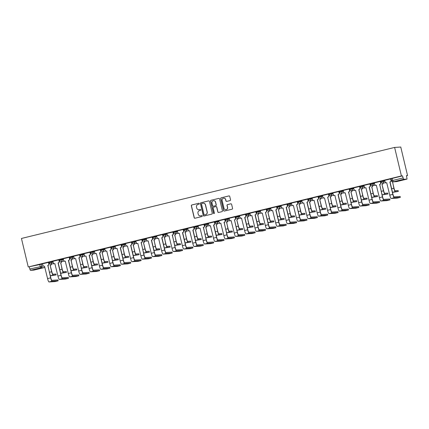 <?xml version="1.0" encoding="UTF-8"?>
<svg xmlns="http://www.w3.org/2000/svg" width="429" height="429" viewBox="0 0 429 429"><rect width="100%" height="100%" fill="white"/><g stroke="black" fill="none" stroke-linecap="round" stroke-linejoin="round"><path stroke-width="0.64" d="M199.324 203.63A0.477 0.472 -93.7 0 0 198.761 203.276L191.827 204.965A0.681 0.67 -93.7 0 0 191.334 205.791L194.176 217.728A0.681 0.67 -93.7 0 0 194.986 218.232L201.92 216.538A0.477 0.472 -93.7 0 0 201.775 215.599A0.477 0.472 -93.7 0 0 201.694 215.61L200.799 215.83A2.183 2.15 -93.7 0 1 198.209 214.216L197.967 213.224A2.183 2.15 -93.7 0 1 199.549 210.591L200.45 210.371A0.477 0.472 -93.7 0 0 200.305 209.432A0.477 0.472 -93.7 0 0 200.225 209.443L199.329 209.663A2.183 2.15 -93.7 0 1 196.739 208.049L196.498 207.057A2.183 2.15 -93.7 0 1 198.08 204.424L198.981 204.204A0.477 0.472 -93.7 0 0 199.324 203.63M198.9 203.266A0.477 0.472 -93.7 0 0 198.879 203.266L191.951 204.96A0.681 0.67 -93.7 0 0 191.452 205.781L194.299 217.718A0.681 0.67 -93.7 0 0 194.932 218.243M201.839 215.599A0.477 0.472 -93.7 0 0 201.818 215.605L200.799 215.83M200.37 209.432A0.477 0.472 -93.7 0 0 200.348 209.438L199.329 209.663M230.03 200.595A0.681 0.67 -93.7 0 0 230.529 199.769L229.73 196.423A0.681 0.67 -93.7 0 0 228.92 195.919L221.219 197.796A0.681 0.67 -93.7 0 0 220.726 198.616L223.568 210.559A0.681 0.67 -93.7 0 0 224.378 211.063L232.078 209.18A0.681 0.67 -93.7 0 0 232.572 208.36L231.606 204.317A0.681 0.67 -93.7 0 0 230.797 203.813L227.504 204.612A0.681 0.67 -93.7 0 0 227.011 205.437L227.488 207.443A1.823 1.796 -93.7 0 1 225.858 209.69A1.823 1.796 -93.7 0 1 223.997 208.296L222.125 200.434A1.823 1.796 -93.7 0 1 223.756 198.187A1.823 1.796 -93.7 0 1 225.616 199.582L225.927 200.895A0.681 0.67 -93.7 0 0 226.737 201.399L230.03 200.595M394.616 147.431L401.41 175.944L28.244 266.972L21.45 238.46L394.616 147.431L400.756 147.04L407.55 175.547L406.51 175.804M209.438 201.373A0.681 0.67 -93.7 0 0 208.628 200.869L200.928 202.745A0.681 0.67 -93.7 0 0 200.434 203.571L203.276 215.508A0.681 0.67 -93.7 0 0 204.086 216.012L211.787 214.13A0.681 0.67 -93.7 0 0 212.28 213.31L209.438 201.373M218.586 212.473A0.681 0.67 -93.7 0 1 217.948 211.947L217.825 211.958A0.681 0.67 -93.7 0 0 218.64 212.462L221.932 211.658A0.681 0.67 -93.7 0 0 222.426 210.832L219.584 198.895A0.681 0.67 -93.7 0 0 218.887 198.375L211.073 200.273L218.774 198.391A0.681 0.67 -93.7 0 1 218.887 198.375L218.774 198.391M217.825 211.958L216.672 207.116A0.681 0.67 -93.7 0 0 215.862 206.612L213.68 207.143A0.681 0.67 -93.7 0 0 213.181 207.968L214.382 213.009A0.477 0.472 -93.7 0 1 213.958 213.594A0.477 0.472 -93.7 0 1 213.47 213.229L210.58 201.094A0.681 0.67 -93.7 0 1 211.073 200.273M401.41 175.944L402.499 175.874L403.566 179.301L407.046 179.081L406.461 175.617L407.55 175.547M28.244 266.972L42.573 263.964M30.395 270.334L33.87 270.114L44.176 267.599L40.696 267.819L30.395 270.334L29.826 268.999L43.42 266.034M29.328 266.902L29.826 268.999M44.852 267.197A1.389 1.367 -93.7 0 1 44.176 267.599L33.87 270.114M48.611 262.355L42.487 263.814L42.873 265.224A1.389 1.367 -93.7 0 0 44.525 266.248L47.571 278.587A3.507 0.611 76.3 0 0 49.003 281.96L55.073 281.574L58.156 280.829L57.926 279.965M59.32 261.24A1.389 1.367 86.3 0 1 58.312 262.918L58.151 262.923A1.389 1.367 -93.7 0 0 59.159 261.25L58.977 259.813L52.906 261.282M69.686 258.708A1.389 1.367 86.3 0 1 68.678 260.387L68.522 260.398A1.389 1.367 -93.7 0 0 69.525 258.719L69.208 257.293L63.229 258.757L63.61 260.162A1.389 1.367 -93.7 0 0 65.262 261.191L68.308 273.53A3.507 0.611 76.3 0 0 69.739 276.903L75.815 276.517L78.898 275.772L78.668 274.909M79.719 254.767L73.595 256.226L73.981 257.636A1.389 1.367 -93.7 0 0 75.633 258.66L78.679 270.999A3.507 0.611 76.3 0 0 80.11 274.372L86.181 273.986L89.264 273.241L89.034 272.377M90.428 253.652A1.389 1.367 86.3 0 1 89.42 255.325L89.259 255.335A1.389 1.367 -93.7 0 0 90.267 253.662L90.085 252.225L84.014 253.695M100.794 251.121A1.389 1.367 86.3 0 1 99.785 252.799L99.63 252.81A1.389 1.367 -93.7 0 0 100.638 251.131L100.316 249.705L94.337 251.163L94.718 252.574A1.389 1.367 -93.7 0 0 96.369 253.603L99.415 265.942A3.507 0.611 76.3 0 0 100.847 269.315L106.923 268.924L110.006 268.184L109.776 267.321M110.827 247.174L104.708 248.638L105.089 250.048A1.389 1.367 -93.7 0 0 106.741 251.072L109.786 263.411A3.507 0.611 76.3 0 0 111.218 266.784L117.289 266.398L120.372 265.653L120.141 264.79M121.536 246.064A1.389 1.367 86.3 0 1 120.528 247.737L120.367 247.748A1.389 1.367 -93.7 0 0 121.375 246.074L121.192 244.637L115.122 246.101M131.901 243.533A1.389 1.367 86.3 0 1 130.899 245.211L130.738 245.216A1.389 1.367 -93.7 0 0 131.746 243.543L131.43 242.117L125.445 243.575L125.826 244.986A1.389 1.367 -93.7 0 0 127.477 246.015L130.523 258.355A3.507 0.611 76.3 0 0 131.955 261.728L138.031 261.336L141.114 260.596L140.884 259.733M141.935 239.586L135.816 241.05L136.197 242.455A1.389 1.367 -93.7 0 0 137.848 243.484L140.894 255.823A3.507 0.611 76.3 0 0 142.326 259.196L148.402 258.81L151.485 258.065L151.249 257.202M152.644 238.476A1.389 1.367 86.3 0 1 151.635 240.149L151.475 240.16A1.389 1.367 -93.7 0 0 152.483 238.486L152.349 237.044L146.23 238.513M163.009 235.945A1.389 1.367 86.3 0 1 162.006 237.618L161.846 237.628A1.389 1.367 -93.7 0 0 162.854 235.955L162.671 234.518L156.601 235.988M173.043 231.998L166.924 233.456L167.305 234.867A1.389 1.367 -93.7 0 0 168.956 235.896L172.002 248.235A3.507 0.611 76.3 0 0 173.434 251.608L179.51 251.217L182.593 250.477L182.363 249.614M183.751 230.888A1.389 1.367 86.3 0 1 182.743 232.561L182.582 232.572A1.389 1.367 -93.7 0 0 183.591 230.893L183.456 229.456L177.338 230.925M194.123 228.357A1.389 1.367 86.3 0 1 193.114 230.03L192.953 230.041A1.389 1.367 -93.7 0 0 193.962 228.367L193.779 226.93L187.661 228.4L188.047 229.81A1.389 1.367 -93.7 0 0 189.698 230.834L192.739 243.173A3.507 0.611 76.3 0 0 194.176 246.546L200.246 246.16L203.33 245.415L203.099 244.551M204.15 224.41L198.08 225.868M214.859 223.294A1.389 1.367 86.3 0 1 213.851 224.973L213.69 224.984A1.389 1.367 -93.7 0 0 214.698 223.305L214.564 221.868L208.446 223.337M224.893 219.353L218.769 220.812L219.155 222.222A1.389 1.367 -93.7 0 0 220.806 223.246L223.852 235.585A3.507 0.611 76.3 0 0 225.284 238.958L231.354 238.572L234.438 237.827L234.207 236.964M235.258 216.822L229.14 218.281L229.52 219.691A1.389 1.367 -93.7 0 0 231.172 220.721L234.218 233.06A3.507 0.611 76.3 0 0 235.65 236.427L241.725 236.041L244.809 235.301L244.573 234.416L238.503 234.808A2.606 0.456 -103.7 0 1 237.435 232.303L234.491 219.938L237.275 232.314A3.507 0.611 76.3 0 0 238.712 235.682L244.782 235.296M245.967 215.707A1.389 1.367 86.3 0 1 244.959 217.385L244.798 217.396A1.389 1.367 -93.7 0 0 245.806 215.717L245.678 214.28L239.554 215.749M256.338 213.181A1.389 1.367 86.3 0 1 255.33 214.854L255.169 214.865A1.389 1.367 -93.7 0 0 256.177 213.186L256.043 211.749L249.876 213.224L250.263 214.634A1.389 1.367 -93.7 0 0 251.914 215.658L254.96 227.997A3.507 0.611 76.3 0 0 256.392 231.37L262.462 230.984L265.546 230.239L265.315 229.376M266.371 209.234L260.247 210.693L260.634 212.103A1.389 1.367 -93.7 0 0 262.28 213.127L265.326 225.466A3.507 0.611 76.3 0 0 266.763 228.839L272.833 228.453L275.917 227.708L275.681 226.828L269.61 227.214A2.606 0.456 -103.7 0 1 268.543 224.71L265.438 212.36L268.388 224.721A3.507 0.611 76.3 0 0 269.82 228.094L275.89 227.708M277.075 208.119A1.389 1.367 86.3 0 1 276.067 209.797L275.911 209.802A1.389 1.367 -93.7 0 0 276.914 208.129L276.737 206.692L270.661 208.162M287.446 205.588A1.389 1.367 86.3 0 1 286.438 207.266L286.277 207.277A1.389 1.367 -93.7 0 0 287.285 205.598L286.969 204.172L280.984 205.636L281.37 207.041A1.389 1.367 -93.7 0 0 283.022 208.07L286.068 220.409A3.507 0.611 76.3 0 0 287.5 223.782L293.57 223.396L296.654 222.651L296.423 221.788M297.479 201.646L291.355 203.105L291.741 204.515A1.389 1.367 -93.7 0 0 293.393 205.539L296.434 217.878A3.507 0.611 76.3 0 0 297.871 221.251L303.941 220.865L307.025 220.12L306.815 219.24L300.718 219.627A2.606 0.456 -103.7 0 1 299.651 217.122L296.546 204.772L299.496 217.133A3.507 0.611 76.3 0 0 300.927 220.506L306.998 220.12M308.183 200.531A1.389 1.367 86.3 0 1 307.175 202.204L307.019 202.215A1.389 1.367 -93.7 0 0 308.027 200.541L307.845 199.104L301.775 200.574M318.554 198A1.389 1.367 86.3 0 1 317.546 199.678L317.385 199.689A1.389 1.367 -93.7 0 0 318.393 198.01L318.259 196.573L312.092 198.042L312.478 199.453A1.389 1.367 -93.7 0 0 314.13 200.482L317.176 212.822A3.507 0.611 76.3 0 0 318.608 216.195L324.678 215.803L327.761 215.063L327.531 214.2M327.654 197.179L327.756 197.158A1.389 1.367 -93.7 0 0 328.764 195.479L328.63 194.042L322.463 195.517L322.849 196.927A1.389 1.367 -93.7 0 0 324.501 197.951L327.547 210.29A3.507 0.611 76.3 0 0 328.979 213.663L335.049 213.277L338.132 212.532L337.923 211.653L331.826 212.039A2.606 0.456 -103.7 0 1 330.759 209.534L327.654 197.179L330.603 209.545A3.507 0.611 76.3 0 0 332.035 212.918L338.106 212.532M339.291 192.943A1.389 1.367 86.3 0 1 338.288 194.616L338.127 194.627A1.389 1.367 -93.7 0 0 339.135 192.953L338.813 191.527L332.834 192.986L333.215 194.396A1.389 1.367 -93.7 0 0 334.867 195.42L337.913 207.759A3.507 0.611 76.3 0 0 339.344 211.132L345.42 210.746L348.504 210.001L348.273 209.137M349.324 188.996L343.205 190.455L343.586 191.865A1.389 1.367 -93.7 0 0 345.238 192.894L348.284 205.234A3.507 0.611 76.3 0 0 349.715 208.607L355.791 208.215L358.875 207.475L358.639 206.612M360.033 187.881A1.389 1.367 86.3 0 1 359.025 189.559L358.864 189.57A1.389 1.367 -93.7 0 0 359.872 187.891L359.738 186.454L353.619 187.923M370.399 185.355A1.389 1.367 86.3 0 1 369.396 187.028L369.235 187.039A1.389 1.367 -93.7 0 0 370.243 185.366L370.109 183.923L363.942 185.398L364.328 186.808A1.389 1.367 -93.7 0 0 365.975 187.832L369.02 200.171A3.507 0.611 76.3 0 0 370.458 203.544L376.528 203.158L379.611 202.413L379.381 201.55M380.432 181.408L374.313 182.867L374.694 184.277A1.389 1.367 -93.7 0 0 376.346 185.307L379.392 197.646A3.507 0.611 76.3 0 0 380.823 201.013L386.899 200.627L389.982 199.887L389.752 199.018M391.141 180.293A1.389 1.367 86.3 0 1 390.133 181.971L389.972 181.982A1.389 1.367 -93.7 0 0 390.98 180.303L390.846 178.866L384.727 180.336M380.743 181.226L384.765 180.486M373.032 183.103L373.209 183.848A1.389 1.367 86.3 0 1 371.964 185.559A1.389 1.367 86.3 0 1 370.549 184.497L370.35 183.751L374.394 183.017M360.001 186.283L364.028 185.548M349.63 188.814L353.657 188.079M339.264 191.339L343.286 190.605M331.553 193.222L331.73 193.967A1.389 1.367 86.3 0 1 330.491 195.678A1.389 1.367 86.3 0 1 329.07 194.616L328.871 193.87L332.915 193.136M318.522 196.402L322.549 195.667M308.156 198.933L312.178 198.193M297.785 201.458L301.807 200.724M290.074 203.341L290.251 204.086A1.389 1.367 86.3 0 1 289.012 205.797A1.389 1.367 86.3 0 1 287.591 204.735L287.392 203.989L291.441 203.255M277.048 206.521L281.07 205.786M266.677 209.046L270.699 208.312M256.306 211.577L260.333 210.843M248.595 213.46L248.772 214.205A1.389 1.367 86.3 0 1 247.533 215.916A1.389 1.367 86.3 0 1 246.112 214.849L245.914 214.103L249.962 213.374M235.569 216.64L239.591 215.9M225.198 219.165L229.22 218.431M214.827 221.696L218.854 220.962M204.461 224.228L208.483 223.493M194.09 226.753L198.112 226.019M183.719 229.284L187.746 228.55M173.354 231.816L177.375 231.081M162.982 234.347L167.004 233.607M152.611 236.872L156.639 236.138M142.24 239.403L146.268 238.669M134.534 241.286L134.711 242.026A1.389 1.367 86.3 0 1 133.467 243.736A1.389 1.367 86.3 0 1 132.052 242.675L131.853 241.929L135.896 241.2M121.504 244.46L125.525 243.726M111.132 246.991L115.16 246.257M100.767 249.522L104.789 248.788M90.396 252.054L94.418 251.314M80.025 254.579L84.052 253.845M69.659 257.11L73.681 256.376M59.288 259.642L63.31 258.907M51.577 261.524L51.753 262.264A1.389 1.367 86.3 0 1 50.515 263.974A1.389 1.367 86.3 0 1 49.094 262.913L48.895 262.167L52.944 261.433M49.013 262.666L48.702 262.741M402.499 175.874L391.109 178.695M59.384 260.135L59.073 260.21M69.75 257.604L69.439 257.679M80.121 255.073L79.81 255.153M90.492 252.547L90.181 252.622M100.863 250.016L100.552 250.091M111.229 247.485L110.918 247.56M121.6 244.959L121.289 245.034M131.971 242.428L131.66 242.503M142.337 239.897L142.026 239.972M152.708 237.366L152.397 237.446M163.079 234.84L162.768 234.915M173.445 232.309L173.134 232.384M183.816 229.778L183.505 229.853M194.187 227.252L193.876 227.327M204.558 224.721L204.247 224.796M214.924 222.19L214.613 222.265M225.295 219.659L224.984 219.739M235.666 217.133L235.355 217.208M246.031 214.602L245.72 214.677M256.403 212.071L256.092 212.146M266.774 209.545L266.463 209.62M277.139 207.014L276.828 207.089M287.51 204.483L287.199 204.558M297.882 201.952L297.57 202.032M308.253 199.426L307.942 199.501M318.618 196.895L318.307 196.97M328.989 194.364L328.678 194.439M339.36 191.838L339.049 191.913M349.726 189.307L349.415 189.382M360.097 186.776L359.786 186.851M370.468 184.245L370.157 184.325M380.834 181.719L380.523 181.794M391.205 179.188L390.894 179.263M199.024 209.711A2.183 2.15 -93.7 0 0 199.453 209.652M200.493 215.878A2.183 2.15 -93.7 0 0 200.922 215.819M208.805 200.852A0.681 0.67 -93.7 0 0 208.751 200.863L201.051 202.74A0.681 0.67 -93.7 0 0 200.558 203.561L203.4 215.497A0.681 0.67 -93.7 0 0 204.032 216.023M201.866 203.502A0.477 0.472 -93.7 0 0 201.523 204.075L204.016 214.554A0.477 0.472 -93.7 0 0 204.585 214.908L205.529 214.677A2.183 2.15 -93.7 0 0 207.11 212.044L205.405 204.88A2.183 2.15 -93.7 0 0 202.815 203.271L201.866 203.502M203.239 203.212A2.183 2.15 -93.7 0 1 205.529 204.874L207.234 212.039A2.183 2.15 -93.7 0 1 205.652 214.666L204.708 214.897M217.948 211.947L216.795 207.105A0.681 0.67 -93.7 0 0 216.039 206.59M211.197 200.263A0.681 0.67 -93.7 0 0 210.703 201.088L213.594 213.224A0.477 0.472 -93.7 0 0 214.017 213.588M213.674 200.692A1.823 1.796 -93.7 0 1 215.599 202.086L215.476 202.091A1.823 1.796 -93.7 0 0 213.615 200.697A1.823 1.796 -93.7 0 0 211.985 202.944L212.645 205.711A0.681 0.67 -93.7 0 0 213.578 206.21L213.342 206.236M213.401 206.226A0.681 0.67 -93.7 0 0 213.465 206.226L215.642 205.684A0.681 0.67 -93.7 0 0 216.136 204.858L215.476 202.091M215.599 202.086L216.259 204.853A0.681 0.67 -93.7 0 1 215.766 205.673L213.578 206.21M223.815 198.187A1.823 1.796 -93.7 0 1 225.74 199.576L226.051 200.885A0.681 0.67 -93.7 0 0 226.684 201.41M225.917 209.684A1.823 1.796 -93.7 0 0 227.611 207.432L227.488 207.443M230.974 203.791A0.681 0.67 -93.7 0 0 230.92 203.802L227.627 204.606A0.681 0.67 -93.7 0 0 227.134 205.427L227.611 207.432M229.097 195.897A0.681 0.67 -93.7 0 0 229.043 195.908L221.343 197.79A0.681 0.67 -93.7 0 0 220.849 198.611L223.691 210.548A0.681 0.67 -93.7 0 0 224.324 211.073M50.311 275.842L56.129 274.925L55.92 274.045L52.89 274.233A2.606 0.456 -103.7 0 1 51.823 271.729L50.139 265.32L51.668 271.739A3.507 0.611 76.3 0 0 53.099 275.112L56.102 274.925M50.139 265.32L50.236 265.299A1.389 1.367 -93.7 0 0 51.282 263.926M51.442 263.915A1.389 1.367 86.3 0 1 50.397 265.288L50.295 265.315M48.611 262.344L48.949 263.771A1.389 1.367 86.3 0 1 47.941 265.444L50.627 277.842A3.507 0.611 76.3 0 0 52.059 281.215L58.13 280.829M57.92 279.949L51.85 280.335A2.606 0.456 -103.7 0 1 50.788 277.831L47.839 265.471M44.632 266.253A1.389 1.367 86.3 0 1 44.45 266.275L44.289 266.286M47.683 265.481L47.78 265.454A1.389 1.367 -93.7 0 0 48.788 263.781L48.949 263.771M48.45 262.36L48.788 263.781M60.682 273.311L66.495 272.394L66.264 271.53M61.814 261.384A1.389 1.367 86.3 0 1 60.768 262.757L62.033 269.214A3.507 0.611 76.3 0 0 63.471 272.587L66.474 272.394M60.505 262.795L60.607 262.768A1.389 1.367 -93.7 0 0 61.653 261.395M66.259 271.514L63.261 271.707A2.606 0.456 -103.7 0 1 62.194 269.203L60.666 262.784M71.053 270.785L76.866 269.868L76.635 268.999M72.179 258.859A1.389 1.367 86.3 0 1 71.134 260.231L72.404 266.682A3.507 0.611 76.3 0 0 73.836 270.055L76.839 269.862M70.876 260.264L70.978 260.242A1.389 1.367 -93.7 0 0 72.024 258.869M76.63 268.983L73.627 269.176A2.606 0.456 -103.7 0 1 72.565 266.672L71.037 260.253M81.419 268.254L87.237 267.337L87.028 266.457L83.998 266.645A2.606 0.456 -103.7 0 1 82.936 264.141L81.403 257.722L82.776 264.151A3.507 0.611 76.3 0 0 84.207 267.524L87.21 267.331M81.247 257.732L81.344 257.711A1.389 1.367 -93.7 0 0 82.389 256.338M82.55 256.327A1.389 1.367 86.3 0 1 81.505 257.7L81.403 257.722M52.901 261.272L53.244 262.693A1.389 1.367 -93.7 0 0 54.891 263.722L57.936 276.061A3.507 0.611 76.3 0 0 59.374 279.435L65.444 279.043L68.527 278.303L68.291 277.418L62.221 277.81A2.606 0.456 -103.7 0 1 61.154 275.305L58.21 262.939M54.998 263.722A1.389 1.367 86.3 0 1 54.821 263.744L54.66 263.755M58.049 262.95L60.998 275.316A3.507 0.611 76.3 0 0 62.43 278.689L68.501 278.298M58.821 259.829L59.159 261.25M78.663 274.892L72.587 275.279A2.606 0.456 -103.7 0 1 71.525 272.774L68.581 260.408M65.262 261.191L65.369 261.186A1.389 1.367 86.3 0 1 65.187 261.218L65.031 261.229M68.42 260.419L71.364 272.785A3.507 0.611 76.3 0 0 72.796 276.158L78.872 275.772M69.187 257.298L69.525 258.719M79.719 254.756L80.057 256.183A1.389 1.367 86.3 0 1 79.049 257.856L81.735 270.254A3.507 0.611 76.3 0 0 83.167 273.627L89.243 273.241M89.264 273.241L89.055 272.361L82.958 272.747A2.606 0.456 -103.7 0 1 81.896 270.243L78.947 257.883M75.633 258.66L75.735 258.655A1.389 1.367 86.3 0 1 75.558 258.687L75.397 258.698M78.791 257.893L78.888 257.867A1.389 1.367 -93.7 0 0 79.896 256.193L80.057 256.183M79.558 254.772L79.896 256.193M91.79 265.723L97.603 264.806L97.372 263.942M92.921 253.796A1.389 1.367 86.3 0 1 91.876 255.169L93.141 261.626A3.507 0.611 76.3 0 0 94.578 264.993L97.581 264.806M91.613 255.207L91.715 255.18A1.389 1.367 -93.7 0 0 92.761 253.807M97.603 264.806L97.394 263.926L94.369 264.119A2.606 0.456 -103.7 0 1 93.302 261.615L91.774 255.196M102.161 263.197L107.974 262.275L107.743 261.411M103.287 251.271A1.389 1.367 86.3 0 1 102.241 252.638L103.512 259.095A3.507 0.611 76.3 0 0 104.944 262.468L107.947 262.275M101.984 252.676L102.086 252.649A1.389 1.367 -93.7 0 0 103.132 251.276M107.738 261.395L104.735 261.588A2.606 0.456 -103.7 0 1 103.673 259.084L102.145 252.665M84.014 253.684L84.352 255.105A1.389 1.367 -93.7 0 0 86.004 256.134L89.044 268.474A3.507 0.611 76.3 0 0 90.481 271.841L96.552 271.455L99.635 270.715L99.399 269.83L93.329 270.222A2.606 0.456 -103.7 0 1 92.262 267.717L89.318 255.352M86.106 256.134A1.389 1.367 86.3 0 1 85.929 256.156L85.768 256.167M89.157 255.362L92.106 267.728A3.507 0.611 76.3 0 0 93.538 271.096L99.608 270.71M89.929 252.241L90.267 253.662M109.77 267.305L103.7 267.691A2.606 0.456 -103.7 0 1 102.633 265.186L99.689 252.82M96.369 253.603L96.477 253.598A1.389 1.367 86.3 0 1 96.3 253.63L96.139 253.636M99.528 252.831L102.472 265.197A3.507 0.611 76.3 0 0 103.909 268.57L109.98 268.179M100.295 249.71L100.638 251.131M112.527 260.666L118.345 259.749L118.136 258.869L115.106 259.057A2.606 0.456 -103.7 0 1 114.044 256.553L112.516 250.134L113.883 256.563A3.507 0.611 76.3 0 0 115.315 259.936L118.318 259.743M112.355 250.145L112.452 250.123A1.389 1.367 -93.7 0 0 113.497 248.75M113.658 248.74A1.389 1.367 86.3 0 1 112.612 250.112L112.516 250.134M122.898 258.135L128.716 257.218L128.48 256.354M124.029 246.208A1.389 1.367 86.3 0 1 122.984 247.581L124.254 254.032A3.507 0.611 76.3 0 0 125.686 257.405L128.689 257.218M122.721 247.613L122.823 247.592A1.389 1.367 -93.7 0 0 123.868 246.219M128.48 256.338L125.477 256.526A2.606 0.456 -103.7 0 1 124.41 254.027L122.882 247.608M133.269 255.604L139.082 254.687L138.851 253.823M134.4 243.677A1.389 1.367 86.3 0 1 133.355 245.05L134.62 251.507A3.507 0.611 76.3 0 0 136.057 254.88L139.055 254.687M133.092 245.088L133.194 245.061A1.389 1.367 -93.7 0 0 134.239 243.688M138.846 253.807L135.843 254A2.606 0.456 -103.7 0 1 134.781 251.496L133.253 245.077M143.635 253.078L149.453 252.161L149.244 251.281L146.214 251.469A2.606 0.456 -103.7 0 1 145.152 248.965L143.463 242.557L144.991 248.976A3.507 0.611 76.3 0 0 146.423 252.349L149.426 252.155M143.463 242.557L143.559 242.535A1.389 1.367 -93.7 0 0 144.605 241.162M144.766 241.152A1.389 1.367 86.3 0 1 143.72 242.524L143.624 242.546M154.006 250.547L159.824 249.63L159.593 248.766M155.137 238.621A1.389 1.367 86.3 0 1 154.091 239.993L155.362 246.444A3.507 0.611 76.3 0 0 156.794 249.817L159.797 249.624M153.834 240.026L153.931 240.004A1.389 1.367 -93.7 0 0 154.976 238.631M159.588 248.75L156.585 248.938A2.606 0.456 -103.7 0 1 155.518 246.434L153.99 240.015M164.377 248.016L170.19 247.099L169.959 246.235M165.508 236.089A1.389 1.367 86.3 0 1 164.463 237.462L165.728 243.919A3.507 0.611 76.3 0 0 167.165 247.286L170.168 247.099L169.981 246.219M164.2 237.5L164.302 237.473A1.389 1.367 -93.7 0 0 165.347 236.1M169.954 246.219L166.956 246.412A2.606 0.456 -103.7 0 1 165.889 243.908L164.361 237.489M174.748 245.49L180.561 244.568L180.325 243.688L180.561 244.568M175.874 233.564A1.389 1.367 86.3 0 1 174.828 234.931L176.099 241.388A3.507 0.611 76.3 0 0 177.531 244.761L180.534 244.568M174.571 234.969L174.673 234.942A1.389 1.367 -93.7 0 0 175.718 233.569M180.325 243.688L177.322 243.881A2.606 0.456 -103.7 0 1 176.26 241.377L174.732 234.958M185.113 242.959L190.932 242.042L190.701 241.178M186.245 231.033A1.389 1.367 86.3 0 1 185.199 232.405L186.47 238.856A3.507 0.611 76.3 0 0 187.902 242.229L190.905 242.036M184.942 232.438L185.038 232.416A1.389 1.367 -93.7 0 0 186.084 231.043M190.696 241.157L187.693 241.35A2.606 0.456 -103.7 0 1 186.631 238.846L185.097 232.427M110.827 247.168L111.165 248.595A1.389 1.367 86.3 0 1 110.156 250.268L112.843 262.666A3.507 0.611 76.3 0 0 114.275 266.039L120.351 265.653L120.163 264.773M120.141 264.773L114.066 265.16A2.606 0.456 -103.7 0 1 113.004 262.655L110.06 250.295M106.741 251.072L106.842 251.067A1.389 1.367 86.3 0 1 106.665 251.099L106.505 251.11M109.899 250.3L109.996 250.279A1.389 1.367 -93.7 0 0 111.004 248.6L111.165 248.595M110.666 247.179L111.004 248.6M115.122 246.096L115.46 247.517A1.389 1.367 -93.7 0 0 117.112 248.541L120.158 260.88A3.507 0.611 76.3 0 0 121.589 264.253L127.66 263.867L130.743 263.122L130.507 262.242L130.743 263.122M130.507 262.242L124.437 262.628A2.606 0.456 -103.7 0 1 123.375 260.124L120.426 247.764M117.214 248.547A1.389 1.367 86.3 0 1 117.037 248.568L116.876 248.579M120.265 247.774L123.214 260.135A3.507 0.611 76.3 0 0 124.646 263.508L130.716 263.122M121.037 244.653L121.375 246.074M140.878 259.711L134.808 260.103A2.606 0.456 -103.7 0 1 133.741 257.598L130.797 245.232M127.477 246.015L127.585 246.005A1.389 1.367 86.3 0 1 127.408 246.037L127.247 246.048M130.636 245.243L133.58 257.609A3.507 0.611 76.3 0 0 135.017 260.982L141.087 260.591M131.408 242.122L131.746 243.543M141.935 239.58L142.272 241.001A1.389 1.367 86.3 0 1 141.264 242.68L143.951 255.078A3.507 0.611 76.3 0 0 145.383 258.451L151.458 258.065M151.249 257.185L145.174 257.572A2.606 0.456 -103.7 0 1 144.112 255.067L141.168 242.701M137.848 243.484L137.95 243.479A1.389 1.367 86.3 0 1 137.773 243.511L137.618 243.522M141.007 242.712L141.103 242.691A1.389 1.367 -93.7 0 0 142.112 241.012L142.272 241.001M141.774 239.591L142.112 241.012M146.23 238.508L146.568 239.929A1.389 1.367 -93.7 0 0 148.219 240.953L151.265 253.292A3.507 0.611 76.3 0 0 152.697 256.665L158.768 256.279L161.851 255.534L161.642 254.654L155.545 255.041A2.606 0.456 -103.7 0 1 154.483 252.536L151.534 240.176M148.327 240.959A1.389 1.367 86.3 0 1 148.144 240.98L147.984 240.991M151.378 240.186L154.322 252.547A3.507 0.611 76.3 0 0 155.754 255.92L161.824 255.534M152.145 237.065L152.483 238.486M156.596 235.977L156.939 237.398A1.389 1.367 -93.7 0 0 158.585 238.427L161.631 250.767A3.507 0.611 76.3 0 0 163.068 254.134L169.139 253.748L172.222 253.008L171.991 252.139M171.986 252.123L165.916 252.515A2.606 0.456 -103.7 0 1 164.849 250.01L161.905 237.645M158.585 238.427L158.692 238.417A1.389 1.367 86.3 0 1 158.516 238.449L158.355 238.46M161.744 237.655L164.693 250.021A3.507 0.611 76.3 0 0 166.125 253.389L172.195 253.003M162.516 234.534L162.854 235.955M173.043 231.992L173.38 233.414A1.389 1.367 86.3 0 1 172.372 235.092L175.059 247.49A3.507 0.611 76.3 0 0 176.491 250.863L182.566 250.472M182.357 249.598L176.281 249.984A2.606 0.456 -103.7 0 1 175.22 247.479L172.276 235.113M168.956 235.896L169.064 235.891A1.389 1.367 86.3 0 1 168.881 235.923L168.726 235.929M172.115 235.124L172.217 235.103A1.389 1.367 -93.7 0 0 173.219 233.424L173.38 233.414M172.882 232.003L173.219 233.424M177.338 230.92L177.676 232.341A1.389 1.367 -93.7 0 0 179.327 233.365L182.373 245.704A3.507 0.611 76.3 0 0 183.805 249.077L189.875 248.691L192.959 247.946L192.75 247.066L186.653 247.453A2.606 0.456 -103.7 0 1 185.591 244.948L182.641 232.588M179.435 233.365A1.389 1.367 86.3 0 1 179.252 233.392L179.091 233.403M182.486 232.593L185.43 244.959A3.507 0.611 76.3 0 0 186.862 248.332L192.937 247.946M183.253 229.472L183.591 230.893M195.485 240.428L201.298 239.511L201.067 238.647M196.616 228.501A1.389 1.367 86.3 0 1 195.57 229.874L196.836 236.325A3.507 0.611 76.3 0 0 198.273 239.698L201.276 239.511M195.308 229.906L195.409 229.885A1.389 1.367 -93.7 0 0 196.455 228.512M201.067 238.631L198.064 238.819A2.606 0.456 -103.7 0 1 196.997 236.32L195.468 229.901M203.094 244.535L197.024 244.921A2.606 0.456 -103.7 0 1 195.956 242.417L193.012 230.057M189.698 230.834L189.8 230.829A1.389 1.367 86.3 0 1 189.623 230.861L189.462 230.872M192.852 230.067L195.801 242.428A3.507 0.611 76.3 0 0 197.233 245.801L203.303 245.415M193.624 226.946L193.962 228.367M205.856 237.897L211.669 236.98L211.459 236.106L208.43 236.293A2.606 0.456 -103.7 0 1 207.368 233.789L205.84 227.37L207.207 233.8A3.507 0.611 76.3 0 0 208.639 237.173L211.642 236.98M205.679 227.381L205.781 227.354A1.389 1.367 -93.7 0 0 206.826 225.981M206.982 225.97A1.389 1.367 86.3 0 1 205.936 227.343L205.84 227.37M198.075 225.858L198.412 227.279A1.389 1.367 -93.7 0 0 200.064 228.308L203.11 240.648A3.507 0.611 76.3 0 0 204.542 244.021L210.618 243.629L213.701 242.889L213.47 242.026M204.15 224.399L204.488 225.826A1.389 1.367 86.3 0 1 203.48 227.504L206.167 239.902A3.507 0.611 76.3 0 0 207.604 243.275L213.674 242.884M213.465 242.004L207.395 242.396A2.606 0.456 -103.7 0 1 206.328 239.891L203.384 227.526M200.064 228.308L200.171 228.298A1.389 1.367 86.3 0 1 199.994 228.33L199.834 228.341M203.223 227.536L203.325 227.509A1.389 1.367 -93.7 0 0 204.333 225.836L204.488 225.826M203.989 224.415L204.333 225.836M216.221 235.371L222.04 234.454L221.809 233.585M217.353 223.445A1.389 1.367 86.3 0 1 216.307 224.817L217.578 231.269A3.507 0.611 76.3 0 0 219.01 234.642L222.013 234.448M216.05 224.85L216.146 224.828A1.389 1.367 -93.7 0 0 217.192 223.455M221.804 233.569L218.801 233.762A2.606 0.456 -103.7 0 1 217.739 231.258L216.211 224.839M226.592 232.84L232.411 231.923L232.175 231.059M227.724 220.914A1.389 1.367 86.3 0 1 226.678 222.286L227.949 228.737A3.507 0.611 76.3 0 0 229.381 232.11L232.384 231.917M226.415 222.319L226.517 222.297A1.389 1.367 -93.7 0 0 227.563 220.924M232.175 231.043L229.172 231.231A2.606 0.456 -103.7 0 1 228.105 228.727L226.576 222.308M236.964 230.309L242.776 229.392L242.567 228.512L239.538 228.705A2.606 0.456 -103.7 0 1 238.476 226.201L236.787 219.793L238.315 226.212A3.507 0.611 76.3 0 0 239.752 229.579L242.75 229.392M236.787 219.793L236.888 219.766A1.389 1.367 -93.7 0 0 237.934 218.393M238.095 218.382A1.389 1.367 86.3 0 1 237.049 219.755L236.947 219.782M247.329 227.783L253.148 226.861L252.917 225.997M248.461 215.857A1.389 1.367 86.3 0 1 247.415 217.224L248.686 223.681A3.507 0.611 76.3 0 0 250.118 227.054L253.121 226.861M247.158 217.262L247.254 217.235A1.389 1.367 -93.7 0 0 248.3 215.862M252.912 225.981L249.909 226.174A2.606 0.456 -103.7 0 1 248.847 223.67L247.319 217.251M257.7 225.252L263.519 224.335L263.288 223.471M258.832 213.326A1.389 1.367 86.3 0 1 257.786 214.698L259.057 221.149A3.507 0.611 76.3 0 0 260.489 224.523L263.492 224.329M257.529 214.731L257.625 214.709A1.389 1.367 -93.7 0 0 258.671 213.336M263.283 223.45L260.28 223.643A2.606 0.456 -103.7 0 1 259.213 221.139L257.684 214.72M268.071 222.721L273.884 221.804L273.675 220.924L270.651 221.112A2.606 0.456 -103.7 0 1 269.584 218.613L267.894 212.199L269.423 218.618A3.507 0.611 76.3 0 0 270.86 221.991L273.858 221.804M267.894 212.199L267.996 212.178A1.389 1.367 -93.7 0 0 269.042 210.805M269.203 210.795A1.389 1.367 86.3 0 1 268.157 212.167L268.055 212.194M278.442 220.19L284.255 219.273L284.025 218.409M279.569 208.263A1.389 1.367 86.3 0 1 278.523 209.636L279.794 216.093A3.507 0.611 76.3 0 0 281.226 219.466L284.229 219.273M278.265 209.674L278.367 209.647A1.389 1.367 -93.7 0 0 279.413 208.274M284.019 218.393L281.016 218.586A2.606 0.456 -103.7 0 1 279.955 216.082L278.426 209.663M288.808 217.664L294.626 216.747L294.417 215.867L291.388 216.055A2.606 0.456 -103.7 0 1 290.326 213.551L288.792 207.132L290.165 213.562A3.507 0.611 76.3 0 0 291.597 216.935L294.6 216.742M288.637 207.143L288.733 207.121A1.389 1.367 -93.7 0 0 289.779 205.748M289.94 205.738A1.389 1.367 86.3 0 1 288.894 207.11L288.792 207.132M299.179 215.133L304.992 214.216L304.783 213.336L301.759 213.524A2.606 0.456 -103.7 0 1 300.691 211.02L299.163 204.601L300.531 211.03A3.507 0.611 76.3 0 0 301.968 214.403L304.971 214.21M299.002 204.612L299.104 204.59A1.389 1.367 -93.7 0 0 300.15 203.217M300.311 203.207A1.389 1.367 86.3 0 1 299.265 204.579L299.163 204.601M309.55 212.602L315.363 211.685L315.133 210.821M310.676 200.675A1.389 1.367 86.3 0 1 309.631 202.048L310.902 208.505A3.507 0.611 76.3 0 0 312.333 211.872L315.336 211.685M309.373 202.086L309.475 202.059A1.389 1.367 -93.7 0 0 310.521 200.686M315.127 210.805L312.124 210.998A2.606 0.456 -103.7 0 1 311.063 208.494L309.534 202.075M319.916 210.076L325.734 209.154L325.525 208.279L322.495 208.467A2.606 0.456 -103.7 0 1 321.434 205.963L319.744 199.555L321.273 205.974A3.507 0.611 76.3 0 0 322.705 209.347L325.708 209.154M319.744 199.555L319.841 199.528A1.389 1.367 -93.7 0 0 320.887 198.155M321.048 198.15A1.389 1.367 86.3 0 1 320.002 199.517L319.905 199.544M330.287 207.545L336.105 206.628L335.869 205.743L336.105 206.628M331.419 195.619A1.389 1.367 86.3 0 1 330.373 196.991L331.644 203.443A3.507 0.611 76.3 0 0 333.076 206.816L336.079 206.622M330.11 197.024L330.212 197.002A1.389 1.367 -93.7 0 0 331.258 195.629M335.869 205.743L332.866 205.936A2.606 0.456 -103.7 0 1 331.799 203.432L330.271 197.013M340.658 205.014L346.471 204.097L346.241 203.233M341.79 193.088A1.389 1.367 86.3 0 1 340.739 194.46L342.01 200.911A3.507 0.611 76.3 0 0 343.441 204.284L346.444 204.097M340.481 194.493L340.583 194.471A1.389 1.367 -93.7 0 0 341.629 193.098M346.235 203.217L343.232 203.405A2.606 0.456 -103.7 0 1 342.17 200.906L340.642 194.487M351.024 202.483L356.842 201.566L356.633 200.692L353.603 200.879A2.606 0.456 -103.7 0 1 352.541 198.375L351.013 191.956L352.381 198.386A3.507 0.611 76.3 0 0 353.812 201.759L356.815 201.566M350.852 191.967L350.949 191.94A1.389 1.367 -93.7 0 0 351.995 190.567M352.155 190.556A1.389 1.367 86.3 0 1 351.11 191.929L351.013 191.956M361.395 199.957L367.213 199.04L366.983 198.171M362.526 188.031A1.389 1.367 86.3 0 1 361.481 189.404L362.752 195.855A3.507 0.611 76.3 0 0 364.183 199.228L367.186 199.035M361.223 189.436L361.32 189.414A1.389 1.367 -93.7 0 0 362.366 188.041M366.977 198.155L363.974 198.348A2.606 0.456 -103.7 0 1 362.907 195.844L361.379 189.425M371.766 197.426L377.579 196.509L377.348 195.645M372.898 185.5A1.389 1.367 86.3 0 1 371.852 186.872L373.117 193.323A3.507 0.611 76.3 0 0 374.555 196.697L377.552 196.503M371.589 186.905L371.691 186.883A1.389 1.367 -93.7 0 0 372.737 185.51M377.343 195.629L374.345 195.817A2.606 0.456 -103.7 0 1 373.278 193.313L371.75 186.894M382.137 194.895L387.95 193.978L387.741 193.098L384.711 193.291A2.606 0.456 -103.7 0 1 383.649 190.787L381.96 184.379L383.488 190.798A3.507 0.611 76.3 0 0 384.92 194.165L387.923 193.978M381.96 184.379L382.062 184.352A1.389 1.367 -93.7 0 0 383.108 182.979M383.263 182.969A1.389 1.367 86.3 0 1 382.218 184.341L382.121 184.368M208.446 223.327L208.784 224.748A1.389 1.367 -93.7 0 0 210.435 225.777L213.481 238.116A3.507 0.611 76.3 0 0 214.913 241.489L220.983 241.103L224.067 240.358L223.858 239.479L217.76 239.865A2.606 0.456 -103.7 0 1 216.699 237.36L213.755 224.994M210.542 225.777A1.389 1.367 86.3 0 1 210.36 225.804L210.199 225.815M213.594 225.005L216.538 237.371A3.507 0.611 76.3 0 0 217.97 240.744L224.045 240.358M214.361 221.884L214.698 223.305M224.887 219.342L225.23 220.769A1.389 1.367 86.3 0 1 224.222 222.442L226.909 234.84A3.507 0.611 76.3 0 0 228.341 238.213L234.411 237.827M234.202 236.947L228.131 237.334A2.606 0.456 -103.7 0 1 227.064 234.829L224.12 222.469M220.806 223.246L220.908 223.241A1.389 1.367 86.3 0 1 220.731 223.273L220.57 223.284M223.959 222.479L224.061 222.453A1.389 1.367 -93.7 0 0 225.069 220.779L225.23 220.769M224.732 219.358L225.069 220.779M235.258 216.811L235.596 218.238A1.389 1.367 86.3 0 1 234.593 219.911L234.491 219.938M231.172 220.721L231.279 220.71A1.389 1.367 86.3 0 1 231.102 220.742L230.941 220.753M234.331 219.948L234.432 219.921A1.389 1.367 -93.7 0 0 235.441 218.248L235.596 218.238M235.097 216.827L235.441 218.248M239.554 215.739L239.891 217.16A1.389 1.367 -93.7 0 0 241.543 218.189L244.589 230.529A3.507 0.611 76.3 0 0 246.021 233.902L252.096 233.51L255.18 232.77L254.971 231.891L248.868 232.277A2.606 0.456 -103.7 0 1 247.806 229.772L244.862 217.406M241.65 218.189A1.389 1.367 86.3 0 1 241.468 218.216L241.312 218.222M244.702 217.417L247.646 229.783A3.507 0.611 76.3 0 0 249.077 233.156L255.153 232.765M245.468 214.296L245.806 215.717M265.31 229.359L259.239 229.746A2.606 0.456 -103.7 0 1 258.178 227.241L255.228 214.881M251.914 215.658L252.016 215.653A1.389 1.367 86.3 0 1 251.839 215.685L251.678 215.696M255.073 214.886L258.017 227.252A3.507 0.611 76.3 0 0 259.448 230.625L265.519 230.239M255.84 211.765L256.177 213.186M266.366 209.223L266.704 210.65A1.389 1.367 86.3 0 1 265.701 212.323L265.599 212.35M262.28 213.127L262.387 213.122A1.389 1.367 86.3 0 1 262.21 213.154L262.049 213.165M265.438 212.36L265.54 212.334A1.389 1.367 -93.7 0 0 266.548 210.66L266.704 210.65M266.211 209.239L266.548 210.66M270.661 208.151L270.999 209.572A1.389 1.367 -93.7 0 0 272.651 210.601L275.697 222.941A3.507 0.611 76.3 0 0 277.129 226.314L283.204 225.922L286.288 225.182L286.057 224.319M286.052 224.297L279.976 224.689A2.606 0.456 -103.7 0 1 278.914 222.184L275.97 209.819M272.758 210.601A1.389 1.367 86.3 0 1 272.576 210.623L272.42 210.634M275.809 209.829L278.753 222.195A3.507 0.611 76.3 0 0 280.185 225.568L286.261 225.177M276.576 206.708L276.914 208.129M296.423 221.772L290.347 222.158A2.606 0.456 -103.7 0 1 289.285 219.653L286.336 207.287M283.129 208.07A1.389 1.367 86.3 0 1 282.947 208.097L282.786 208.108M286.181 207.298L289.125 219.664A3.507 0.611 76.3 0 0 290.556 223.037L296.632 222.651M286.947 204.177L287.285 205.598M297.474 201.635L297.817 203.062A1.389 1.367 86.3 0 1 296.809 204.735L296.707 204.762M293.393 205.539L293.495 205.534A1.389 1.367 86.3 0 1 293.318 205.566L293.157 205.577M296.546 204.772L296.648 204.746A1.389 1.367 -93.7 0 0 297.656 203.073L297.817 203.062M297.318 201.651L297.656 203.073M301.769 200.563L302.107 201.984A1.389 1.367 -93.7 0 0 303.759 203.014L306.805 215.353A3.507 0.611 76.3 0 0 308.236 218.72L314.312 218.334L317.396 217.594L317.165 216.725M317.16 216.709L311.089 217.101A2.606 0.456 -103.7 0 1 310.022 214.597L307.078 202.231M303.866 203.014A1.389 1.367 86.3 0 1 303.689 203.035L303.528 203.046M306.917 202.241L309.861 214.607A3.507 0.611 76.3 0 0 311.298 217.975L317.369 217.589M307.684 199.12L308.027 200.541M327.761 215.063L327.552 214.184L321.455 214.57A2.606 0.456 -103.7 0 1 320.393 212.065L317.449 199.7M314.13 200.482L314.232 200.477A1.389 1.367 86.3 0 1 314.055 200.509L313.894 200.515M317.288 199.71L320.232 212.076A3.507 0.611 76.3 0 0 321.664 215.449L327.74 215.058M318.055 196.589L318.393 198.01M328.925 195.474A1.389 1.367 86.3 0 1 327.917 197.147L327.815 197.174M324.501 197.951L324.603 197.946A1.389 1.367 86.3 0 1 324.426 197.978L324.265 197.989M328.426 194.058L328.764 195.479M348.268 209.121L342.197 209.508A2.606 0.456 -103.7 0 1 341.13 207.003L338.186 194.643M334.974 195.426A1.389 1.367 86.3 0 1 334.797 195.447L334.636 195.458M338.025 194.653L340.969 207.014A3.507 0.611 76.3 0 0 342.406 210.387L348.477 210.001M338.792 191.532L339.135 192.953M349.324 188.985L349.662 190.412A1.389 1.367 86.3 0 1 348.654 192.09L351.34 204.488A3.507 0.611 76.3 0 0 352.772 207.861L358.848 207.47M358.639 206.59L352.563 206.982A2.606 0.456 -103.7 0 1 351.501 204.477L348.557 192.112M345.238 192.894L345.34 192.884A1.389 1.367 86.3 0 1 345.163 192.916L345.007 192.927M348.396 192.122L348.493 192.095A1.389 1.367 -93.7 0 0 349.501 190.422L349.662 190.412M349.163 189.001L349.501 190.422M353.619 187.913L353.957 189.334A1.389 1.367 -93.7 0 0 355.609 190.363L358.655 202.703A3.507 0.611 76.3 0 0 360.087 206.076L366.157 205.689L369.24 204.944L369.004 204.065L369.24 204.944M369.004 204.065L362.934 204.451A2.606 0.456 -103.7 0 1 361.872 201.946L358.923 189.58M355.609 190.363L355.711 190.358A1.389 1.367 86.3 0 1 355.534 190.39L355.373 190.401M358.767 189.591L361.711 201.957A3.507 0.611 76.3 0 0 363.143 205.33L369.213 204.944M359.534 186.47L359.872 187.891M379.375 201.533L373.305 201.92A2.606 0.456 -103.7 0 1 372.238 199.415L369.294 187.055M366.082 187.838A1.389 1.367 86.3 0 1 365.905 187.859L365.744 187.87M369.133 187.065L372.082 199.426A3.507 0.611 76.3 0 0 373.514 202.799L379.585 202.413M369.905 183.944L370.243 185.366M380.432 181.397L380.77 182.824A1.389 1.367 86.3 0 1 379.762 184.497L382.448 196.9A3.507 0.611 76.3 0 0 383.88 200.268L389.956 199.882M389.746 199.002L383.671 199.394A2.606 0.456 -103.7 0 1 382.609 196.89L379.665 184.524M376.346 185.307L376.453 185.296A1.389 1.367 86.3 0 1 376.271 185.328L376.115 185.339M379.504 184.534L379.606 184.508A1.389 1.367 -93.7 0 0 380.609 182.834L380.77 182.824M380.271 181.413L380.609 182.834M392.503 192.369L398.321 191.447L398.091 190.583M392.331 181.848L392.589 181.81A1.389 1.367 86.3 0 1 392.589 181.81L393.86 188.267A3.507 0.611 76.3 0 0 395.291 191.64L398.294 191.447M398.085 190.567L395.082 190.76A2.606 0.456 -103.7 0 1 394.02 188.256L392.487 181.837M384.727 180.325L385.065 181.746A1.389 1.367 -93.7 0 0 386.717 182.775L389.763 195.115A3.507 0.611 76.3 0 0 391.194 198.488L397.265 198.096L400.348 197.356L400.139 196.477L394.042 196.863A2.606 0.456 -103.7 0 1 392.98 194.358L390.031 181.993M386.717 182.775L386.819 182.77A1.389 1.367 86.3 0 1 386.642 182.802L386.481 182.808M389.875 182.003L392.819 194.369A3.507 0.611 76.3 0 0 394.251 197.742L400.327 197.351M390.642 178.882L390.98 180.303M403.566 179.301L393.259 181.816L396.734 181.596L407.041 179.081L396.745 181.59A1.389 1.367 86.3 0 1 396.503 181.628A1.389 1.389 0 0 0 396.745 181.59L396.75 181.59M41.205 264.049L41.704 266.146A1.389 1.367 -93.7 0 1 40.696 267.819L39.634 264.393M383.397 180.577L383.574 181.317L384.942 181.231M375.439 185.339A1.389 1.389 0 0 0 375.686 185.301A1.389 1.367 86.3 0 1 375.675 185.301A1.389 1.367 -93.7 0 1 375.439 185.339L371.964 185.559A1.389 1.389 0 0 1 370.527 184.491L374.571 183.762M362.661 185.634L362.837 186.379L364.205 186.288M352.289 188.165L352.466 188.905L353.834 188.819M341.924 190.696L342.101 191.436L343.463 191.35M333.966 195.458A1.389 1.389 0 0 0 334.212 195.415A1.389 1.367 86.3 0 1 334.196 195.42A1.389 1.367 -93.7 0 1 333.966 195.458L330.491 195.678A1.389 1.389 0 0 1 329.048 194.61L333.092 193.881M321.182 195.753L321.359 196.498L322.726 196.407M310.81 198.284L310.993 199.024L312.355 198.938M300.445 200.81L300.622 201.555L301.984 201.469M292.487 205.571A1.389 1.389 0 0 0 292.734 205.534A1.389 1.367 86.3 0 1 292.717 205.539A1.389 1.367 -93.7 0 1 292.487 205.571L289.012 205.797A1.389 1.389 0 0 1 287.569 204.73L291.618 203.995M279.703 205.872L279.88 206.612L281.247 206.526M269.337 208.403L269.514 209.143L270.876 209.057M258.966 210.929L259.143 211.674L260.51 211.588M251.008 215.69A1.389 1.389 0 0 0 251.255 215.653A1.389 1.367 86.3 0 1 251.238 215.658A1.389 1.367 -93.7 0 1 251.008 215.69L247.533 215.916A1.389 1.389 0 0 1 246.09 214.849L250.139 214.114M238.229 215.991L238.406 216.731L239.768 216.645M227.858 218.517L228.035 219.262L229.397 219.176M217.487 221.048L217.664 221.793L219.031 221.702M207.121 223.579L207.298 224.319L208.66 224.233M196.75 226.11L196.927 226.85L198.289 226.764M186.379 228.636L186.556 229.381L187.923 229.295M176.008 231.167L176.185 231.912L177.552 231.821M165.642 233.698L165.819 234.438L167.181 234.352M155.271 236.223L155.448 236.969L156.816 236.883M144.9 238.755L145.077 239.5L146.445 239.409M136.942 243.516A1.389 1.389 0 0 0 137.189 243.479A1.389 1.367 86.3 0 1 137.178 243.479A1.389 1.367 -93.7 0 1 136.942 243.516L133.467 243.736A1.389 1.389 0 0 1 132.03 242.675L136.073 241.94M124.163 243.817L124.34 244.557L125.702 244.471M113.792 246.343L113.969 247.088L115.337 247.002M103.427 248.874L103.603 249.619L104.966 249.528M93.055 251.405L93.232 252.145L94.595 252.059M82.684 253.93L82.861 254.676L84.229 254.59M72.313 256.462L72.49 257.207L73.858 257.116M61.948 258.993L62.125 259.733L63.487 259.647M53.99 263.755A1.389 1.389 0 0 0 54.236 263.717A1.389 1.367 86.3 0 1 54.22 263.717A1.389 1.367 -93.7 0 1 53.99 263.755L50.515 263.974A1.389 1.389 0 0 1 49.072 262.913L53.121 262.178M59.465 260.382L62.125 259.733A1.389 1.367 86.3 0 1 60.88 261.443A1.389 1.367 86.3 0 1 59.465 260.382M69.836 257.856L72.49 257.207A1.389 1.367 86.3 0 1 71.252 258.918A1.389 1.367 86.3 0 1 69.836 257.856M80.202 255.325L82.861 254.676A1.389 1.367 86.3 0 1 81.623 256.386A1.389 1.367 86.3 0 1 80.202 255.325M90.573 252.794L93.232 252.145A1.389 1.367 86.3 0 1 91.988 253.855A1.389 1.367 86.3 0 1 90.573 252.794M100.944 250.263L103.603 249.619A1.389 1.367 86.3 0 1 102.359 251.33A1.389 1.367 86.3 0 1 100.944 250.263M111.309 247.737L113.969 247.088A1.389 1.367 86.3 0 1 112.73 248.799A1.389 1.367 86.3 0 1 111.309 247.737M121.68 245.206L124.34 244.557A1.389 1.367 86.3 0 1 123.102 246.267A1.389 1.367 86.3 0 1 121.68 245.206M142.423 240.149L145.077 239.5A1.389 1.367 86.3 0 1 143.838 241.211A1.389 1.367 86.3 0 1 142.423 240.149M152.59 236.872L152.767 237.612L155.448 236.969A1.389 1.367 86.3 0 1 154.209 238.68A1.389 1.367 86.3 0 1 152.788 237.618A1.389 1.389 0 0 0 154.209 238.68L157.684 238.46A1.389 1.367 -93.7 0 0 157.915 238.422A1.389 1.367 86.3 0 1 157.915 238.422A1.389 1.389 0 0 1 157.684 238.46M163.159 235.087L165.819 234.438A1.389 1.367 86.3 0 1 164.575 236.148A1.389 1.367 86.3 0 1 163.159 235.087M173.531 232.556L176.185 231.912A1.389 1.367 86.3 0 1 174.946 233.623A1.389 1.367 86.3 0 1 173.531 232.556M183.896 230.03L186.556 229.381A1.389 1.367 86.3 0 1 185.317 231.092A1.389 1.367 86.3 0 1 183.896 230.03M194.069 226.753L194.246 227.499L196.927 226.85A1.389 1.367 86.3 0 1 195.683 228.56A1.389 1.367 86.3 0 1 194.267 227.499A1.389 1.389 0 0 0 195.683 228.56L199.158 228.341A1.389 1.367 -93.7 0 0 199.394 228.303A1.389 1.367 86.3 0 1 199.394 228.303A1.389 1.389 0 0 1 199.158 228.341M204.638 224.968L207.298 224.319A1.389 1.367 86.3 0 1 206.054 226.029A1.389 1.367 86.3 0 1 204.638 224.968M215.004 222.442L217.664 221.793A1.389 1.367 86.3 0 1 216.425 223.504A1.389 1.367 86.3 0 1 215.004 222.442M225.375 219.911L228.035 219.262A1.389 1.367 86.3 0 1 226.796 220.973A1.389 1.367 86.3 0 1 225.375 219.911M235.548 216.634L235.725 217.38L238.406 216.731A1.389 1.367 86.3 0 1 237.162 218.441A1.389 1.367 86.3 0 1 235.746 217.38A1.389 1.389 0 0 0 237.162 218.441L240.637 218.222A1.389 1.367 -93.7 0 0 240.873 218.184A1.389 1.367 86.3 0 1 240.873 218.184A1.389 1.389 0 0 1 240.637 218.222M256.483 212.323L259.143 211.674A1.389 1.367 86.3 0 1 257.904 213.385A1.389 1.367 86.3 0 1 256.483 212.323M266.854 209.792L269.514 209.143A1.389 1.367 86.3 0 1 268.27 210.853A1.389 1.367 86.3 0 1 266.854 209.792M277.225 207.261L279.88 206.612A1.389 1.367 86.3 0 1 278.641 208.322A1.389 1.367 86.3 0 1 277.225 207.261M297.962 202.204L300.622 201.555A1.389 1.367 86.3 0 1 299.378 203.266A1.389 1.367 86.3 0 1 297.962 202.204M308.333 199.673L310.993 199.024A1.389 1.367 86.3 0 1 309.749 200.734A1.389 1.367 86.3 0 1 308.333 199.673M318.699 197.142L321.359 196.498A1.389 1.367 86.3 0 1 320.12 198.209A1.389 1.367 86.3 0 1 318.699 197.142M339.441 192.085L342.101 191.436A1.389 1.367 86.3 0 1 340.857 193.147A1.389 1.367 86.3 0 1 339.441 192.085M349.608 188.808L349.785 189.554L352.466 188.905A1.389 1.367 86.3 0 1 351.228 190.615A1.389 1.367 86.3 0 1 349.807 189.554A1.389 1.389 0 0 0 351.228 190.615L354.703 190.396A1.389 1.367 -93.7 0 0 354.933 190.358A1.389 1.367 86.3 0 1 354.933 190.358A1.389 1.389 0 0 1 354.703 190.396M360.178 187.028L362.837 186.379A1.389 1.367 86.3 0 1 361.599 188.09A1.389 1.367 86.3 0 1 360.178 187.028M380.92 181.966L383.574 181.317A1.389 1.367 86.3 0 1 382.336 183.027A1.389 1.367 86.3 0 1 380.92 181.966M392.192 178.384L392.691 180.48L402.997 177.965M391.087 178.689L391.586 180.786L392.691 180.48L393.259 181.816A1.389 1.367 86.3 0 1 391.607 180.786A1.389 1.389 0 0 0 393.028 181.853L396.503 181.628M49.464 272.281L51.668 271.739M50.3 275.799L53.099 275.112M50.627 277.842L47.571 278.587M52.059 281.215L49.003 281.96M59.835 269.75L62.033 269.214M60.671 273.268L63.471 272.587M70.2 267.219L72.404 266.682M71.042 270.737L73.836 270.055M80.572 264.688L82.776 264.151M81.408 268.205L84.207 267.524M60.998 275.316L57.936 276.061M62.43 278.689L59.374 279.435M71.364 272.785L68.308 273.53M72.796 276.158L69.739 276.903M81.735 270.254L78.679 270.999M83.167 273.627L80.11 274.372M90.943 262.162L93.141 261.626M91.779 265.68L94.578 264.993M101.308 259.631L103.512 259.095M102.15 263.149L104.944 262.468M92.106 267.728L89.044 268.474M93.538 271.096L90.481 271.841M102.472 265.197L99.415 265.942M103.909 268.57L100.847 269.315M111.679 257.1L113.883 256.563M112.516 260.618L115.315 259.936M122.05 254.574L124.254 254.032M122.887 258.092L125.686 257.405M132.416 252.043L134.62 251.507M133.258 255.561L136.057 254.88M142.787 249.512L144.991 248.976M143.624 253.03L146.423 252.349M153.158 246.981L155.362 246.444M153.995 250.498L156.794 249.817M163.529 244.455L165.728 243.919M164.366 247.973L167.165 247.286M173.895 241.924L176.099 241.388M174.732 245.442L177.531 244.761M184.266 239.393L186.47 238.856M185.103 242.911L187.902 242.229M112.843 262.666L109.786 263.411M114.275 266.039L111.218 266.784M123.214 260.135L120.158 260.88M124.646 263.508L121.589 264.253M133.58 257.609L130.523 258.355M135.017 260.982L131.955 261.728M143.951 255.078L140.894 255.823M145.383 258.451L142.326 259.196M154.322 252.547L151.265 253.292M155.754 255.92L152.697 256.665M164.693 250.021L161.631 250.767M166.125 253.389L163.068 254.134M175.059 247.49L172.002 248.235M176.491 250.863L173.434 251.608M185.43 244.959L182.373 245.704M186.862 248.332L183.805 249.077M194.637 236.867L196.836 236.325M195.474 240.385L198.273 239.698M195.801 242.428L192.739 243.173M197.233 245.801L194.176 246.546M205.003 234.336L207.207 233.8M205.845 237.854L208.639 237.173M206.167 239.902L203.11 240.648M207.604 243.275L204.542 244.021M215.374 231.805L217.578 231.269M216.211 235.323L219.01 234.642M225.745 229.274L227.949 228.737M226.582 232.791L229.381 232.11M236.111 226.748L238.315 226.212M236.953 230.266L239.752 229.579M246.482 224.217L248.686 223.681M247.319 227.735L250.118 227.054M256.853 221.686L259.057 221.149M257.69 225.204L260.489 224.523M267.224 219.16L269.423 218.618M268.061 222.678L270.86 221.991M277.59 216.629L279.794 216.093M278.426 220.147L281.226 219.466M287.961 214.098L290.165 213.562M288.797 217.616L291.597 216.935M298.332 211.567L300.531 211.03M299.169 215.085L301.968 214.403M308.698 209.041L310.902 208.505M309.54 212.559L312.333 211.872M319.069 206.51L321.273 205.974M319.905 210.028L322.705 209.347M329.44 203.979L331.644 203.443M330.276 207.497L333.076 206.816M339.806 201.453L342.01 200.911M340.647 204.971L343.441 204.284M350.177 198.922L352.381 198.386M351.013 202.44L353.812 201.759M360.548 196.391L362.752 195.855M361.384 199.909L364.183 199.228M370.919 193.86L373.117 193.323M371.755 197.378L374.555 196.697M381.284 191.334L383.488 190.798M382.121 194.852L384.92 194.165M216.538 237.371L213.481 238.116M217.97 240.744L214.913 241.489M226.909 234.84L223.852 235.585M228.341 238.213L225.284 238.958M237.275 232.314L234.218 233.06M238.712 235.682L235.65 236.427M247.646 229.783L244.589 230.529M249.077 233.156L246.021 233.902M258.017 227.252L254.96 227.997M259.448 230.625L256.392 231.37M268.388 224.721L265.326 225.466M269.82 228.094L266.763 228.839M278.753 222.195L275.697 222.941M280.185 225.568L277.129 226.314M289.125 219.664L286.068 220.409M290.556 223.037L287.5 223.782M299.496 217.133L296.434 217.878M300.927 220.506L297.871 221.251M309.861 214.607L306.805 215.353M311.298 217.975L308.236 218.72M320.232 212.076L317.176 212.822M321.664 215.449L318.608 216.195M330.603 209.545L327.547 210.29M332.035 212.918L328.979 213.663M340.969 207.014L337.913 207.759M342.406 210.387L339.344 211.132M351.34 204.488L348.284 205.234M352.772 207.861L349.715 208.607M361.711 201.957L358.655 202.703M363.143 205.33L360.087 206.076M372.082 199.426L369.02 200.171M373.514 202.799L370.458 203.544M382.448 196.9L379.392 197.646M383.88 200.268L380.823 201.013M391.656 188.803L393.86 188.267M392.492 192.321L395.291 191.64M392.819 194.369L389.763 195.115M394.251 197.742L391.194 198.488M59.266 259.636L59.443 260.382A1.389 1.389 0 0 0 60.88 261.443L64.355 261.223M69.632 257.11L69.809 257.85A1.389 1.389 0 0 0 71.252 258.918L74.726 258.692M80.003 254.579L80.18 255.319A1.389 1.389 0 0 0 81.623 256.386L85.098 256.167M90.374 252.048L90.551 252.794A1.389 1.389 0 0 0 91.988 253.855L95.463 253.636M100.745 249.517L100.922 250.263A1.389 1.389 0 0 0 102.359 251.33L105.834 251.104M111.111 246.991L111.288 247.731A1.389 1.389 0 0 0 112.73 248.799L116.205 248.579M121.482 244.46L121.659 245.206A1.389 1.389 0 0 0 123.102 246.267L126.576 246.048M142.219 239.403L142.396 240.143A1.389 1.389 0 0 0 143.838 241.211L147.313 240.985M162.961 234.341L163.138 235.087A1.389 1.389 0 0 0 164.575 236.148L168.05 235.929M173.327 231.81L173.504 232.556A1.389 1.389 0 0 0 174.946 233.623L178.421 233.397M183.698 229.284L183.875 230.024A1.389 1.389 0 0 0 185.317 231.092L188.792 230.872M204.435 224.222L204.617 224.968A1.389 1.389 0 0 0 206.054 226.029L209.529 225.81M214.806 221.696L214.983 222.436A1.389 1.389 0 0 0 216.425 223.504L219.9 223.278M225.177 219.165L225.354 219.905A1.389 1.389 0 0 0 226.796 220.973L230.271 220.753M256.285 211.577L256.462 212.317A1.389 1.389 0 0 0 257.904 213.385L261.379 213.165M266.656 209.046L266.833 209.792A1.389 1.389 0 0 0 268.27 210.853L271.745 210.634M277.021 206.515L277.198 207.261A1.389 1.389 0 0 0 278.641 208.322L282.116 208.103M297.764 201.458L297.941 202.198A1.389 1.389 0 0 0 299.378 203.266L302.853 203.046M308.129 198.927L308.312 199.673A1.389 1.389 0 0 0 309.749 200.734L313.224 200.515M318.5 196.396L318.677 197.142A1.389 1.389 0 0 0 320.12 198.209L323.595 197.983M339.242 191.339L339.419 192.085A1.389 1.389 0 0 0 340.857 193.147L344.331 192.927M359.979 186.283L360.156 187.023A1.389 1.389 0 0 0 361.599 188.09L365.074 187.864M380.716 181.22L380.893 181.966A1.389 1.389 0 0 0 382.336 183.027L385.81 182.808M44.182 267.599A1.389 1.389 0 0 0 44.857 267.208M56.129 274.925L55.92 274.045M58.156 280.829L57.947 279.955M66.495 272.394L66.286 271.514M76.866 269.868L76.657 268.988M87.237 267.337L87.028 266.457M68.527 278.303L68.318 277.424M78.898 275.772L78.689 274.892M107.974 262.275L107.765 261.4M99.635 270.715L99.426 269.836M110.006 268.184L109.797 267.305M118.345 259.749L118.136 258.869M128.716 257.218L128.502 256.338M139.082 254.687L138.873 253.812M149.453 252.161L149.244 251.281M159.824 249.63L159.615 248.75M190.932 242.042L190.723 241.162M141.114 260.596L140.905 259.717M151.485 258.065L151.276 257.185M161.851 255.534L161.642 254.654M172.222 253.008L172.013 252.129M182.593 250.477L182.384 249.598M192.959 247.946L192.75 247.066M201.298 239.511L201.088 238.631M203.33 245.415L203.121 244.541M211.669 236.98L211.459 236.106M213.701 242.889L213.492 242.01M222.04 234.454L221.831 233.574M232.411 231.923L232.196 231.043M242.776 229.392L242.567 228.512M253.148 226.861L252.938 225.986M263.519 224.335L263.309 223.455M273.884 221.804L273.675 220.924M284.255 219.273L284.046 218.399M294.626 216.747L294.417 215.867M304.992 214.216L304.783 213.336M315.363 211.685L315.154 210.805M325.734 209.154L325.525 208.279M346.471 204.097L346.262 203.217M356.842 201.566L356.633 200.692M367.213 199.04L367.004 198.16M377.579 196.509L377.37 195.629M387.95 193.978L387.741 193.098M224.067 240.358L223.858 239.479M234.438 237.827L234.229 236.947M244.809 235.301L244.6 234.422M255.18 232.77L254.971 231.891M265.546 230.239L265.337 229.359M275.917 227.708L275.708 226.834M286.288 225.182L286.079 224.303M296.654 222.651L296.444 221.772M307.025 220.12L306.815 219.24M317.396 217.594L317.187 216.715M338.132 212.532L337.923 211.653M348.504 210.001L348.294 209.127M358.875 207.475L358.665 206.596M379.611 202.413L379.402 201.533M389.982 199.887L389.773 199.008M398.321 191.447L398.112 190.573M400.348 197.356L400.139 196.477"/></g></svg>
